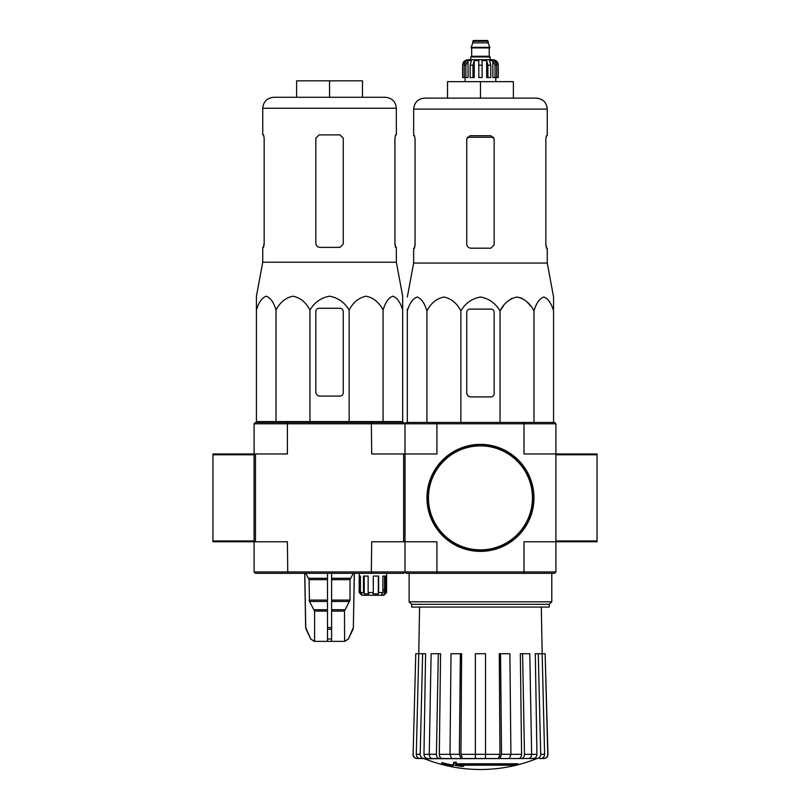 <?xml version="1.0" encoding="UTF-8"?>
<svg xmlns="http://www.w3.org/2000/svg" width="810" height="810" viewBox="0 0 810 810"><rect width="100%" height="100%" fill="white"/><g stroke="black" fill="none" stroke-linecap="round" stroke-linejoin="round"><path stroke-width="1.21" d="M597.061 453.975L597.061 541.769L555.903 541.769L555.903 453.975L597.061 453.975M212.939 540.948L212.939 541.769L254.097 541.769L254.097 453.975L212.939 453.975L212.939 540.948L254.097 540.948L254.097 454.795L212.939 454.795M287.763 422.425L287.398 423.792L254.097 423.792L255.464 422.425L403.633 422.425L405 423.792L405 541.769L436.914 541.769L436.914 571.951L523.989 571.951L523.989 541.769L555.903 541.769L555.903 571.951L554.536 573.328L523.624 573.328L523.989 571.951L555.903 571.951M403.633 541.769L371.699 541.769L371.334 573.328L255.464 573.328L254.097 571.951L436.914 571.951L437.278 573.328L406.367 573.328L405 571.951L405 541.769L403.633 541.769L403.633 453.975L371.699 453.975L371.334 422.425M518.046 764.599L455.645 764.599A148.362 12.93 -90 0 0 456.243 762.979A143.745 109.309 90 0 1 453.863 763.101A147.936 12.889 90 0 1 453.134 764.913A148.503 147.936 90 0 0 461.376 766.361A146.995 111.78 -90 0 0 463.715 766.24A148.088 147.531 -90 0 1 457.063 765.207L515.636 765.207A149.971 149.971 0 0 0 518.046 764.599L518.046 763.779L455.969 763.779M456.243 762.979L456.243 762.149A143.745 109.309 90 0 1 453.863 762.281A147.936 12.889 90 0 1 453.134 764.083L453.134 764.913M453.863 763.101L453.863 762.281M463.715 766.24L463.715 765.42A148.088 147.531 -90 0 1 462.166 765.207M452.739 766.24L452.739 765.085A149.091 149.091 0 0 1 441.764 762.585L441.764 763.739A149.415 149.415 0 0 0 452.739 766.24M452.739 765.916A149.091 149.091 0 0 1 441.764 763.405M536.463 758.717A150.903 150.903 0 0 1 480.451 769.5C461.092 769.47 442.432 765.875 424.44 758.717L525.842 758.524M435.061 758.524L537.01 758.524L485.524 758.524L509.328 758.524L510.908 754.302L509.895 653.721L500.519 653.721L501.532 754.302L510.908 754.302M536.898 758.524C539.258 758.271 540.533 756.864 540.715 754.302L544.603 754.302L542.163 653.721L545.14 653.721L547.783 754.302C547.58 756.864 546.203 758.271 543.652 758.524L539.561 758.524M507.759 758.524L528.738 758.524C530.54 758.271 531.512 756.864 531.654 754.302L529.78 653.721L522.602 653.721L524.475 754.302L531.654 754.302M449.995 754.302L459.371 754.302L460.384 653.721L451.008 653.721L449.995 754.302L451.575 758.524L475.379 758.524L475.379 754.302L485.524 754.302L485.524 653.721L475.379 653.721L475.379 754.302M429.249 754.302L436.428 754.302L438.301 653.721L431.123 653.721L429.249 754.302C429.391 756.864 430.363 758.271 432.175 758.524L453.144 758.524M413.12 754.302L415.763 653.721L413.12 754.302C413.323 756.864 414.7 758.271 417.251 758.524L424.005 758.524C421.645 758.271 420.37 756.864 420.188 754.302L422.628 653.721L425.594 653.721L423.964 754.343L429.249 754.343M420.117 758.524C417.757 758.271 416.492 756.864 416.3 754.302L418.74 653.721L415.763 653.721M427.781 758.524C425.442 758.271 424.167 756.874 423.964 754.343M418.74 653.721L422.628 653.721M436.428 754.302C436.57 756.864 437.542 758.271 439.344 758.524M442.24 758.524C440.448 758.271 439.476 756.874 439.324 754.343L449.995 754.343M438.301 653.721L440.569 653.721L439.324 754.343M459.371 754.302L460.951 758.524M462.52 758.524L460.941 754.343L475.379 754.343M460.384 653.721L461.619 653.721L460.941 754.343M485.524 754.302L485.524 758.524M499.952 758.524L501.532 754.302M500.519 653.721L499.284 653.721L499.962 754.343L498.383 758.524M521.559 758.524C523.361 758.271 524.333 756.864 524.475 754.302M522.602 653.721L520.334 653.721L521.579 754.343C521.427 756.874 520.455 758.271 518.663 758.524M531.654 754.343L536.939 754.343L535.309 653.721L538.275 653.721L540.715 754.302M536.939 754.343C536.736 756.874 535.461 758.271 533.122 758.524M544.603 754.302C544.411 756.864 543.146 758.271 540.786 758.524M538.275 653.721L542.163 653.721L541.323 607.075M545.14 653.721L547.975 754.302C547.783 756.854 546.406 758.261 543.854 758.524M555.903 423.792L555.903 453.975L523.989 453.975L523.989 423.792L555.903 423.792L554.536 422.425L437.278 422.425L436.914 423.792L523.989 423.792L523.624 422.425M403.633 453.975L436.914 453.975L436.914 423.792L405 423.792L406.367 422.425L437.278 422.425M437.278 573.328L523.624 573.328M411.642 604.331L549.261 604.331L549.261 607.075L411.642 607.075L411.642 604.331L409.111 601.81L551.792 601.81L551.792 573.328M553.574 309.106L553.574 297.017L547.256 263.037L547.256 248.194L546.446 248.194L545.839 244.903L545.839 138.996L546.446 135.705L545.839 138.996M503.385 306.028L500.043 310.908C503.982 303.193 509.632 298.566 517.013 297.017C524.374 298.556 530.034 303.193 533.982 310.908C536.25 303.193 539.511 298.566 543.773 297.017C548.026 298.556 551.296 303.193 553.574 310.908L553.574 422.425M507.212 301.705L511.728 298.384M517.013 297.017L522.298 298.384M526.814 301.705L530.641 306.028M407.329 309.106L407.329 310.908L407.329 309.106M500.043 422.425L500.043 310.908C495.477 303.183 488.946 298.546 480.441 297.017C471.936 298.566 465.406 303.193 460.86 310.908C456.911 303.193 451.261 298.556 443.89 297.017C436.509 298.566 430.859 303.193 426.921 310.908C424.642 303.193 421.382 298.556 417.13 297.017C412.867 298.566 409.607 303.193 407.329 310.908L407.329 422.425M426.921 310.908L426.921 422.425M460.86 310.908L460.86 422.425M533.982 310.908L533.982 422.425M466.732 312.397L466.732 392.789A4.111 4.111 0 0 0 470.853 396.91L490.88 396.91A3.291 3.291 0 0 0 494.171 393.609L494.171 312.397A3.291 3.291 0 0 0 490.88 309.106L470.023 309.106A3.291 3.291 0 0 0 466.732 312.397M480.451 81.658L480.451 98.121L513.378 98.121L513.378 81.658L447.525 81.658L447.525 98.121L424.622 98.121L536.291 98.121C542.953 98.769 546.608 102.424 547.256 109.097L413.647 109.097C414.295 102.424 417.95 98.769 424.622 98.121M494.171 244.903L490.88 248.194L494.171 244.903L494.171 138.996L490.88 135.705L470.023 135.705L466.732 138.996L466.732 244.083C466.985 246.594 468.362 247.961 470.853 248.194L490.88 248.194M547.256 263.037L413.647 263.037L413.647 248.194L414.457 248.194L415.064 244.903L415.064 138.996L414.457 135.705L413.647 135.705L413.647 109.097M415.064 244.083L414.335 248.194M546.568 248.194L545.839 244.083M547.256 109.097L547.256 135.705L546.446 135.705M427.366 497.877A53.095 53.095 0 0 0 506.999 543.854A53.095 53.095 0 0 0 506.999 451.899A53.095 53.095 0 0 0 427.366 497.877M426.951 497.877A53.501 53.501 0 0 0 507.202 544.209A53.501 53.501 0 0 0 507.202 451.545A53.501 53.501 0 0 0 426.951 497.877M465.892 77.537L465.892 65.195L468.048 60.608L468.048 77.537L462.621 77.537L462.621 65.195C462.945 61.864 464.768 60.031 468.109 59.707L492.794 59.707C496.135 60.031 497.958 61.864 498.282 65.195L495.73 60.608L494.505 60.608L496.651 65.195L496.651 77.537L495.011 77.537L495.011 65.195L496.651 65.195M472.767 41.188L488.136 41.188L487.448 40.5L473.455 40.5L471.126 47.911L489.777 47.911L489.777 47.355L471.126 47.355M488.136 41.188L488.136 42.839L472.767 42.839M490.192 59.707L490.192 56.963L470.711 56.963L470.711 59.707M462.692 77.537L462.692 65.195L465.173 60.608L465.173 61.955M464.251 77.537L464.251 65.195L466.398 60.608L465.173 60.608M478.801 77.537L478.801 65.195L482.102 65.195L482.102 77.537L478.801 77.537L478.801 60.608L474.235 60.608L473 65.195L474.235 60.608L474.235 77.537L470.144 77.537L470.144 65.195L471.39 60.608L468.048 60.608M482.102 65.195L482.102 60.608L486.668 60.608L487.903 65.195L490.759 65.195L489.513 60.608L492.855 60.608L495.011 65.195M495.73 61.955L495.73 60.608L498.211 65.195L498.211 77.537L498.211 65.195M490.759 65.195L490.759 77.537L487.903 77.537L487.903 65.195M498.282 65.195L498.282 77.537L496.651 77.537M473 77.537L473 65.195L470.144 65.195M486.668 60.608L486.668 77.537L487.903 77.537M492.855 60.608L492.855 77.537L495.011 77.537M380.973 595.279L382.877 592.535L378.634 592.535L378.321 593.902L372.975 593.902L373.299 592.535L368.145 592.535L368.884 593.902L364.227 593.902L363.477 592.535L360.44 592.535L361.807 593.902L360.551 593.902L359.184 592.535L361.928 595.279L383.869 595.279L386.613 592.535L386.613 573.328M385.246 593.902L386.613 592.535L384.578 593.902L384.578 576.072M383.14 595.279L384.578 593.902M256.426 310.078L256.426 296.197L256.426 310.078C258.704 302.363 261.974 297.736 266.227 296.197C270.489 297.746 273.75 302.373 276.018 310.078C279.966 302.363 285.626 297.736 292.987 296.197C300.368 297.746 306.018 302.373 309.957 310.078C314.483 302.393 321.013 297.766 329.538 296.197C338.053 297.736 344.584 302.363 349.14 310.078C353.089 302.363 358.739 297.736 366.11 296.197C373.491 297.746 379.141 302.373 383.079 310.078C385.358 302.363 388.618 297.736 392.87 296.197C397.133 297.746 400.393 302.373 402.671 310.078L402.671 421.595L256.426 421.595L256.426 310.078M256.426 296.197L262.744 262.217L396.353 262.217L402.671 296.197L402.671 308.286M319.95 396.08L339.977 396.08A3.291 3.291 0 0 0 343.268 392.789L343.268 311.577A3.291 3.291 0 0 0 339.977 308.286L319.12 308.286A3.291 3.291 0 0 0 315.829 311.577L315.829 391.969A4.111 4.111 0 0 0 319.95 396.08M254.097 423.792L254.097 453.975L255.464 453.975L255.464 541.769L254.097 541.769L254.097 571.951M327.493 573.328L327.493 641.368L314.341 641.368L310.716 638.989L314.472 641.368M354.294 573.328L353.342 627.558L348.381 638.989L344.625 641.368L344.493 611.074L350.021 600.099L350.021 579.646L353.261 573.328M327.493 641.368L344.493 641.368M314.604 641.368L314.604 611.074L309.44 601.465L327.493 601.465M305.836 573.328L309.076 579.646L309.44 601.465M304.803 573.328L305.755 627.558L310.716 638.989L306.139 629.218M331.604 641.368L331.604 638.989L327.493 638.989L327.493 629.218L331.604 629.218L331.604 573.328M331.604 638.989L331.604 629.218L331.604 638.989M371.334 573.328L403.633 573.328L405 571.951L405 541.769M287.763 573.328L287.398 541.769L255.464 541.769M255.464 453.975L287.398 453.975L287.398 423.792L405 423.792M359.184 573.328L359.184 592.535L359.184 576.072L360.44 576.072L360.44 592.535M363.477 592.535L363.477 576.072L368.145 576.072L368.145 592.535M373.299 592.535L373.299 576.072L378.634 576.072L378.634 592.535M382.877 592.535L382.877 576.072L385.762 576.072L385.762 592.535M378.321 593.902L378.321 576.072M382.158 593.902L382.158 593.355M384.325 589.791L382.877 589.791L384.325 589.791L384.325 593.902M360.551 593.902L360.551 592.647M364.227 593.902L364.227 576.072M273.709 97.291L385.378 97.291C392.05 97.949 395.705 101.604 396.353 108.267L262.744 108.267C263.392 101.604 267.047 97.949 273.709 97.291M263.554 134.885L264.161 138.176L263.554 134.885L262.744 134.885L262.744 108.267M262.744 262.217L262.744 247.374L263.554 247.374L264.161 244.083L264.161 138.176M263.432 247.374L264.161 243.263M339.977 134.885L343.268 138.176L343.268 244.083L339.977 247.374L319.95 247.374C317.459 247.141 316.082 245.774 315.829 243.263L315.829 138.176L319.12 134.885L339.977 134.885M396.353 262.217L396.353 247.374L395.543 247.374L394.936 244.083L394.936 138.176L395.543 134.885L396.353 134.885L396.353 108.267M394.936 243.263L395.665 247.374M329.548 97.291L329.548 80.828L362.475 80.828L362.475 97.291M329.548 80.828L296.622 80.828L296.622 97.291M276.018 310.078L276.018 421.595M309.957 310.078L309.957 421.595M349.14 310.078L349.14 421.595M383.079 310.078L383.079 421.595M597.061 454.795L555.903 454.795M597.061 540.948L555.903 540.948M510.908 754.343L521.579 754.343M485.524 754.343L499.962 754.343M416.3 754.302L420.188 754.302M467.238 137.244L493.665 137.244M428.46 497.877A51.992 51.992 0 0 0 506.452 542.903A51.992 51.992 0 0 0 506.452 452.851A51.992 51.992 0 0 0 428.46 497.877M489.503 47.911L471.4 47.911M489.23 48.185L489.23 56.275L471.673 56.275L470.985 56.963M464.251 65.195L465.892 65.195M331.604 611.074L344.493 611.074M314.604 611.074L327.493 611.074M331.604 609.697L344.868 609.697M314.229 609.697L327.493 609.697M331.604 601.465L349.657 601.465M331.604 600.099L350.021 600.099M309.076 600.099L327.493 600.099M331.604 579.646L350.021 579.646M309.076 579.646L327.493 579.646M331.604 578.279L350.396 578.279M308.701 578.279L327.493 578.279M353.342 627.558L354.375 573.328M352.957 629.218L353.433 627.558M348.381 638.989L353.049 629.218M327.493 627.558L331.604 627.558M306.048 629.218L305.755 627.558M409.111 601.81L409.111 573.328M549.261 604.331L551.792 601.81M419.58 607.075L418.76 653.721M424.44 758.717L423.427 758.524M412.928 754.302C413.12 756.854 414.497 758.261 417.049 758.524M413.647 263.037L407.329 297.017M488.136 42.839L489.777 47.355M471.673 48.185L471.673 56.275M489.23 56.275L489.918 56.963M465.092 77.537L465.092 81.658M495.821 77.537L495.821 81.658M348.492 638.989L344.756 641.368M305.664 627.558L304.722 573.328M310.605 638.989L314.341 641.368M263.564 421.595L263.544 422.425M395.533 421.595L395.553 422.425"/></g></svg>
